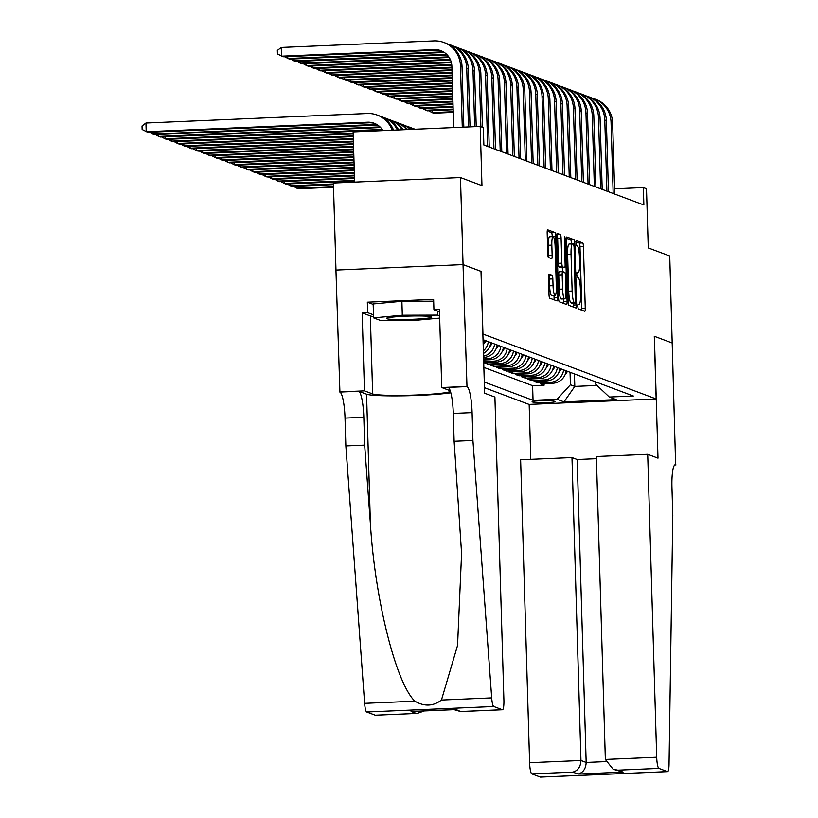 <?xml version="1.0" encoding="UTF-8"?>
<svg xmlns="http://www.w3.org/2000/svg" width="818" height="818" viewBox="0 0 818 818"><rect width="100%" height="100%" fill="white"/><g stroke="black" fill="none" stroke-linecap="round" stroke-linejoin="round"><path stroke-width="1.23" d="M577.692 306.3L578.193 308.846L584.737 311.3A3.425 0.603 87.5 0 0 584.788 311.31A3.425 0.603 87.5 0 0 585.259 308.12L583.428 246.596A3.425 0.603 87.5 0 0 582.713 242.946L576.138 240.492L576.312 245.277L577.15 245.594A10.971 1.943 87.5 0 1 579.451 257.271L579.604 262.404A10.971 1.943 87.5 0 1 578.101 272.619A10.971 1.943 87.5 0 1 577.958 272.599L577.079 272.271L576.751 274.511L577.252 277.067L578.101 277.384A10.971 1.943 87.5 0 1 580.391 289.061L580.545 294.183A10.971 1.943 87.5 0 1 579.042 304.408A10.971 1.943 87.5 0 1 578.899 304.388L578.019 304.061L577.692 306.3M549.011 274.091A3.425 0.603 87.5 0 0 548.96 274.081A3.425 0.603 87.5 0 0 548.489 277.271L549.011 294.531A3.425 0.603 87.5 0 0 549.727 298.181L556.997 300.901A3.425 0.603 87.5 0 0 557.038 300.912A3.425 0.603 87.5 0 0 557.508 297.721L555.678 236.197A3.425 0.603 87.5 0 0 554.962 232.547L547.692 229.827A3.425 0.603 87.5 0 0 547.651 229.817A3.425 0.603 87.5 0 0 547.181 233.018L547.794 253.866A3.425 0.603 87.5 0 0 548.52 257.506L551.629 258.672A3.425 0.603 87.5 0 0 551.669 258.682A3.425 0.603 87.5 0 0 552.14 255.492L551.833 245.155A9.172 1.626 87.5 0 1 553.091 236.607A9.172 1.626 87.5 0 1 555.125 246.382L556.332 286.883A9.172 1.626 87.5 0 1 555.074 295.431A9.172 1.626 87.5 0 1 553.04 285.656L552.835 278.897A3.425 0.603 87.5 0 0 552.119 275.257L548.919 274.091M654.38 336.31L672.324 343.039L654.38 336.31L657.999 458.182L647.703 454.327L656.701 757.253A10.481 1.851 87.5 0 0 658.889 768.399L667.457 771.609A10.481 1.851 87.5 0 0 667.59 771.63A10.481 1.851 87.5 0 0 669.042 764.349L672.785 515.371L671.956 487.518A24.448 4.325 -92.5 0 1 675.3 464.736A24.448 4.325 -92.5 0 1 675.627 464.788L669.737 255.993L648.255 247.936L646.496 188.743L643.357 187.567L643.868 204.981L483.867 145.021L483.346 127.608L480.207 126.432L353.131 131.892L354.623 182.117M481.004 271.382L463.06 264.613L460.473 177.567L481.966 185.625L480.207 126.432M481.096 271.382L482.957 334.051L656.148 398.949L529.062 404.419L484.46 387.701M654.288 336.28L656.148 398.949M568.162 301.709A3.425 0.603 87.5 0 0 568.878 305.359L576.148 308.079A3.425 0.603 87.5 0 0 576.189 308.089A3.425 0.603 87.5 0 0 576.659 304.899L574.839 243.375A3.425 0.603 87.5 0 0 574.113 239.725L566.854 237.005A3.425 0.603 87.5 0 0 566.802 236.995A3.425 0.603 87.5 0 0 566.332 240.195L568.162 301.709M566.567 304.49L559.297 301.77A3.425 0.603 87.5 0 1 558.582 298.12L556.761 236.607A3.425 0.603 87.5 0 1 557.222 233.406A3.425 0.603 87.5 0 1 557.273 233.416L560.381 234.582A3.425 0.603 87.5 0 1 561.097 238.232L561.843 263.181A3.425 0.603 87.5 0 0 562.559 266.832L564.625 267.598A3.425 0.603 87.5 0 0 564.665 267.609A3.425 0.603 87.5 0 0 565.136 264.418L564.369 238.437L564.696 236.208L565.228 238.764L567.089 301.31A3.425 0.603 87.5 0 1 566.618 304.5A3.425 0.603 87.5 0 1 566.567 304.49M335.973 270.073L333.396 183.038L460.473 177.567M507.14 348.713A13.967 13.712 110.5 0 1 493.908 361.147L496.414 362.088L483.878 362.619L487.651 364.03L487.6 362.466M513.418 351.065A13.967 13.712 110.5 0 1 500.187 363.499L502.692 364.439L490.156 364.971L493.919 366.382L493.878 364.818M519.686 353.417A13.967 13.712 110.5 0 1 506.454 365.851L508.97 366.791L496.434 367.323L500.197 368.734L500.146 367.17M525.964 355.769A13.967 13.712 110.5 0 1 512.733 368.192L515.238 369.133L502.702 369.675L506.475 371.086L506.424 369.521M532.242 358.12A13.967 13.712 110.5 0 1 519.011 370.544L521.516 371.484L508.98 372.026L512.743 373.437L512.702 371.873M538.51 360.472A13.967 13.712 110.5 0 1 525.279 372.896L527.794 373.836L515.258 374.378L519.021 375.789L518.97 374.225M544.788 362.824A13.967 13.712 110.5 0 1 531.557 375.247L534.062 376.188L521.526 376.73L525.299 378.141L525.248 376.577M551.066 365.165A13.967 13.712 110.5 0 1 537.835 377.599L540.34 378.54L527.804 379.082L531.567 380.493L531.526 378.918M557.344 367.517A13.967 13.712 110.5 0 1 544.103 379.951L546.618 380.891L534.082 381.433L537.845 382.844L550.381 382.303A13.967 13.712 -69.5 0 0 563.612 369.869M537.794 381.27L537.845 382.844M554.962 401.495L553.582 400.984A10.828 0.798 178.3 0 0 541.945 400.667A10.828 0.798 178.3 0 0 532.109 401.761A10.828 0.798 178.3 0 0 532.283 401.894L533.663 402.415A10.828 0.798 178.3 0 0 545.299 402.722A10.828 0.798 178.3 0 0 555.136 401.638A10.828 0.798 178.3 0 0 554.962 401.495M484.287 382.047L533.05 400.319L557.089 399.286L570.412 384.767L570.044 372.282M595.085 381.669L595.146 383.703L609.298 397.037L633.337 396.004L483.029 339.674M609.298 397.037L616.199 399.624L563.991 401.873L557.089 399.286M483.857 367.415L532.61 385.687L544.123 385.196L540.361 383.785L552.896 383.243A13.967 13.712 -69.5 0 0 566.128 370.81M544.103 379.951L531.567 380.493M537.835 377.599L525.299 378.141M531.557 375.247L519.021 375.789M525.279 372.896L512.743 373.437M519.011 370.544L506.475 371.086M512.733 368.192L500.197 368.734M506.454 365.851L493.919 366.382M500.187 363.499L487.651 364.03M493.908 361.147L483.683 361.587M483.632 360.012L490.146 359.736A13.967 13.712 -69.5 0 0 503.377 347.302M500.861 346.362A13.967 13.712 110.5 0 1 487.63 358.795L483.602 358.969M483.561 357.394L483.867 357.384A13.967 13.712 -69.5 0 0 497.099 344.951M570.412 384.767L574.809 386.413L597.007 385.452M574.44 373.928L574.809 386.413L563.991 401.873M643.357 187.567L614.584 188.805M544.072 383.622L544.123 385.196M532.61 385.687L533.05 400.319M546.618 380.891A13.967 13.712 -69.5 0 0 559.849 368.458M540.34 378.54A13.967 13.712 -69.5 0 0 553.571 366.106M534.062 376.188A13.967 13.712 -69.5 0 0 547.303 363.754M527.794 373.836A13.967 13.712 -69.5 0 0 541.025 361.413M521.516 371.484A13.967 13.712 -69.5 0 0 534.747 359.061M515.238 369.133A13.967 13.712 -69.5 0 0 528.479 356.709M508.97 366.791A13.967 13.712 -69.5 0 0 522.201 354.358M502.692 364.439A13.967 13.712 -69.5 0 0 515.923 352.006M496.414 362.088A13.967 13.712 -69.5 0 0 509.655 349.654M494.593 344.01A13.967 13.712 110.5 0 1 483.52 356.167M483.438 353.427A13.967 13.712 -69.5 0 0 490.82 342.599M488.315 341.658A13.967 13.712 110.5 0 1 483.366 350.85M483.182 344.859A13.967 13.712 -69.5 0 0 484.553 340.247M581.762 310.186A3.425 0.603 87.5 0 0 581.823 308.263L579.993 246.75A3.425 0.603 87.5 0 0 579.277 243.099L575.811 241.801M571.414 243.948L571.404 243.529A3.425 0.603 87.5 0 0 570.688 239.878L566.393 238.263M573.173 306.965A3.425 0.603 87.5 0 0 573.224 305.042L573.173 303.141M575.33 303.049L574.083 246.811L573.582 244.265L572.692 243.928A10.971 1.943 87.5 0 0 572.539 243.897A10.971 1.943 87.5 0 0 571.046 254.122L572.14 291.034A10.971 1.943 87.5 0 0 574.43 302.711L571.956 303.192M569.256 244.071A10.971 1.943 87.5 0 0 569.103 244.05A10.971 1.943 87.5 0 0 567.61 254.275L571.046 254.122M571.894 303.192L570.995 302.854A10.971 1.943 87.5 0 1 568.704 291.188L567.61 254.275M556.813 234.674L560.381 234.582M561.281 267.742A3.425 0.603 87.5 0 1 561.23 267.762A3.425 0.603 87.5 0 1 561.189 267.752L559.123 266.975A3.425 0.603 87.5 0 1 558.408 263.324L557.661 238.375A3.425 0.603 87.5 0 0 556.946 234.725M562.651 267.701L562.764 271.637M563.571 298.897L563.653 301.453L567.089 301.31M562.61 289.071A9.172 1.626 87.5 0 0 564.655 298.846A9.172 1.626 87.5 0 0 565.903 290.308L565.483 276.034A3.425 0.603 87.5 0 0 564.768 272.384L562.702 271.617A3.425 0.603 87.5 0 0 562.651 271.607A3.425 0.603 87.5 0 0 562.181 274.797L562.61 289.071L559.175 289.214A9.172 1.626 87.5 0 0 561.22 298.999L564.655 298.846M559.215 271.75L562.651 271.607L559.267 271.76A3.425 0.603 87.5 0 0 559.215 271.75A3.425 0.603 87.5 0 0 558.755 274.95L562.181 274.797M559.175 289.214L558.755 274.95M563.592 303.376A3.425 0.603 87.5 0 0 563.653 301.453M555.074 295.431L551.639 295.574A9.172 1.626 87.5 0 1 549.604 285.799L549.399 279.05A3.425 0.603 87.5 0 0 548.684 275.4L548.551 275.349M553.091 236.607L549.655 236.75A9.172 1.626 87.5 0 0 548.397 245.298L551.833 245.155M548.653 257.558A3.425 0.603 87.5 0 0 548.704 255.635L548.397 245.298M552.252 236.637L552.242 236.351A3.425 0.603 87.5 0 0 551.526 232.701L547.232 231.085M554.021 299.787A3.425 0.603 87.5 0 0 554.072 297.864L554.001 295.482M565.013 374.879A9.254 9.08 -69.5 0 0 567.038 372.016L567.375 371.28M333.499 186.576L296.801 188.15L298.365 188.743L333.519 187.23M296.74 186.187L296.801 188.15L293.488 186.33M592.099 98.15A26.196 25.706 110.5 0 1 594.492 98.917L596.056 99.51A26.196 25.706 110.5 0 1 612.631 122.935L614.737 194.06M594.492 98.917A26.196 25.706 110.5 0 1 611.056 122.342L613.173 193.477M453.223 111.698L432.119 112.608L433.683 113.191L453.244 112.352M432.057 110.645L432.119 112.608L428.806 110.788M387.712 317.824A22.699 1.677 178.3 0 0 386.566 318.212A22.699 1.677 178.3 0 0 403.806 319.541A22.699 1.677 178.3 0 0 430.452 317.691A22.699 1.677 178.3 0 0 431.577 316.883A22.699 1.677 178.3 0 0 411.485 316.024A22.699 1.677 178.3 0 0 387.712 317.824M439.685 318.1L415.851 320.298L380.35 320.411L373.581 317.875L373.161 303.948L401.894 301.29L433.673 301.198M437.691 311.198L437.804 315.114L439.614 315.789M373.581 317.875L402.303 315.227L437.804 315.114M401.894 301.29L402.303 315.227M596.424 458.704L577.181 459.532L571.976 457.579L520.626 459.788L529.614 762.713L580.964 760.505L586.169 762.458L605.678 761.619M571.976 457.579L580.964 760.505C580.616 766.875 577.907 770.74 572.856 772.1L531.812 773.869L540.371 777.08L667.457 771.609M675.975 464.921L674.738 464.972M529.164 404.419L530.79 459.348M647.703 454.327L596.363 456.536L605.351 759.462L656.701 757.253M531.812 773.869A10.481 1.851 -92.5 0 1 529.614 762.713M577.181 459.532L586.169 762.458C585.821 768.828 583.122 772.693 578.06 774.053L572.856 772.1M658.889 768.399L617.846 770.167L613.132 769.257L605.351 759.462M617.846 770.167L623.05 772.12L613.132 769.257M494.91 397.067L503.898 699.993A10.481 1.851 87.5 0 1 502.467 709.758A10.481 1.851 87.5 0 1 502.334 709.727L493.765 706.517L366.689 711.987A10.481 1.851 -92.5 0 1 364.624 703.357L345.85 445.943L345.022 418.09A24.448 4.325 87.5 0 0 339.91 392.067L335.942 270.073L463.029 264.603L481.004 271.341L484.624 393.213L494.91 397.067M345.85 445.943L364.654 445.135L370.411 524.062C375.002 599.543 395.994 683.183 414.869 701.2C424.368 706.721 433.233 706.343 441.444 700.055L457.559 645.474L461.587 553.438L454.123 441.28L453.295 413.427A24.448 4.325 87.5 0 0 448.182 387.405L466.986 386.597L463.029 264.603M454.123 441.28L472.927 440.473L472.098 412.62A24.448 4.325 87.5 0 0 466.986 386.597M370.411 524.062L366.556 394.194L358.713 391.26A24.448 4.325 87.5 0 1 363.826 417.282L364.654 445.135M375.523 715.188A10.481 1.851 -92.5 0 1 375.39 715.218A10.481 1.851 -92.5 0 1 375.247 715.198L366.689 711.987M441.444 700.055L491.7 697.887L472.927 440.473M373.54 316.576A39.295 2.904 -1.7 0 1 370.339 315.942L362.149 312.875L367.64 312.64L373.489 314.828M439.491 311.873L433.929 309.787L433.622 299.337L367.333 302.19L367.64 312.64M433.929 309.787L439.43 309.552L441.74 387.538L466.638 386.474M339.562 391.934L364.46 390.871L372.65 393.939A39.295 2.904 178.3 0 0 413.202 395.114A39.295 2.904 178.3 0 0 450.432 391.362M362.149 312.875L364.46 390.871M450.237 390.748A39.295 2.904 178.3 0 0 449.931 390.615L441.74 387.538M366.556 394.194A45.491 3.354 178.3 0 0 403.693 395.81A45.491 3.354 178.3 0 0 450.83 392.763M491.7 697.887A10.481 1.851 87.5 0 0 493.765 706.517M367.333 302.19L373.182 304.378M375.247 715.198L417.211 713.419L424.348 710.934M416.29 713.429L411.086 711.476L412.906 711.404M411.086 711.476L454.818 709.595M456.076 709.543L460.657 711.558L454.092 709.656M558.735 372.527A9.254 9.08 -69.5 0 0 560.759 369.664L561.097 368.928M333.417 183.958L290.523 185.798L292.098 186.392L333.437 184.612M290.462 183.835L290.523 185.798L287.21 183.978M552.467 370.176A9.254 9.08 -69.5 0 0 554.492 367.313L554.819 366.576M354.572 180.43L284.245 183.447L285.819 184.04L354.593 181.085M284.194 181.484L284.245 183.447L280.942 181.627M546.189 367.824A9.254 9.08 -69.5 0 0 548.213 364.961L548.551 364.225M354.491 177.813L277.977 181.095L279.541 181.688L354.511 178.467M277.916 179.132L277.977 181.095L274.664 179.275M539.911 365.472A9.254 9.08 -69.5 0 0 541.935 362.609L542.273 361.873M354.419 175.195L271.699 178.743L273.273 179.336L354.429 175.85M271.637 176.78L271.699 178.743L268.386 176.923M585.821 95.808A26.196 25.706 110.5 0 1 588.214 96.565L589.788 97.158A26.196 25.706 110.5 0 1 606.353 120.583L608.459 191.709M588.214 96.565A26.196 25.706 110.5 0 1 604.788 119.99L606.895 191.126M453.141 109.08L425.841 110.256L427.405 110.839L453.162 109.735M425.779 108.293L425.841 110.256L422.528 108.436M579.543 93.457A26.196 25.706 110.5 0 1 581.946 94.213L583.51 94.806A26.196 25.706 110.5 0 1 600.075 118.232L602.191 189.357M581.946 94.213A26.196 25.706 110.5 0 1 598.51 117.639L600.616 188.774M453.07 106.463L419.562 107.904L421.137 108.487L453.09 107.117M419.511 105.941L419.562 107.904L416.26 106.084M573.275 91.105A26.196 25.706 110.5 0 1 575.668 91.861L577.232 92.454A26.196 25.706 110.5 0 1 593.807 115.88L595.913 187.005M575.668 91.861A26.196 25.706 110.5 0 1 592.232 115.287L594.349 186.422M452.988 103.845L413.294 105.553L414.859 106.146L453.008 104.499M413.233 103.589L413.294 105.553L409.982 103.733M566.997 88.753A26.196 25.706 110.5 0 1 569.389 89.51L570.964 90.103A26.196 25.706 110.5 0 1 587.529 113.528L589.635 184.653M569.389 89.51A26.196 25.706 110.5 0 1 585.954 112.935L588.07 184.07M452.906 101.227L407.016 103.201L408.581 103.794L452.927 101.882M406.955 101.238L407.016 103.201L403.703 101.381M533.643 363.12A9.254 9.08 -69.5 0 0 535.657 360.257L535.995 359.521M354.337 172.578L265.421 176.402L266.995 176.985L354.358 173.232M265.369 174.428L265.421 176.402L262.118 174.571M560.719 86.401A26.196 25.706 110.5 0 1 563.121 87.158L564.686 87.751A26.196 25.706 110.5 0 1 581.25 111.176L583.367 182.302M563.121 87.158A26.196 25.706 110.5 0 1 579.686 110.583L581.792 181.719M452.835 98.61L400.738 100.849L402.313 101.442L452.855 99.264M400.687 98.886L400.738 100.849L397.425 99.029M527.365 360.769A9.254 9.08 -69.5 0 0 529.389 357.906L529.727 357.169M354.255 169.95L259.153 174.05L260.717 174.633L354.276 170.604M259.091 172.087L259.153 174.05L255.84 172.22M554.451 84.049A26.196 25.706 110.5 0 1 556.843 84.806L558.408 85.399A26.196 25.706 110.5 0 1 574.982 108.825L577.089 179.95M556.843 84.806A26.196 25.706 110.5 0 1 573.408 108.232L575.524 179.367M452.753 95.992L394.47 98.497L396.035 99.09L452.773 96.647M394.409 96.534L394.47 98.497L391.157 96.677M521.086 358.417A9.254 9.08 -69.5 0 0 523.111 355.554L523.448 354.818M354.184 167.332L252.874 171.698L254.439 172.281L354.204 167.987M252.813 169.735L252.874 171.698L249.562 169.868M548.172 81.698A26.196 25.706 110.5 0 1 550.565 82.454L552.14 83.047A26.196 25.706 110.5 0 1 568.704 106.473L570.811 177.598M550.565 82.454A26.196 25.706 110.5 0 1 567.13 105.88L569.246 177.015M452.681 93.375L388.192 96.146L389.757 96.739L452.702 94.029M388.131 94.182L388.192 96.146L384.879 94.326M514.819 356.065A9.254 9.08 -69.5 0 0 516.833 353.202L517.17 352.466M354.102 164.715L246.596 169.346L248.171 169.929L354.122 165.369M246.545 167.383L246.596 169.346L243.294 167.516M541.894 79.346A26.196 25.706 110.5 0 1 544.297 80.103L545.862 80.696A26.196 25.706 110.5 0 1 562.426 104.121L564.543 175.246M544.297 80.103A26.196 25.706 110.5 0 1 560.862 103.528L562.968 174.663M452.599 90.757L381.914 93.794L383.489 94.387L452.62 91.412M381.863 91.831L381.914 93.794L378.601 91.974M508.54 353.713A9.254 9.08 -69.5 0 0 510.565 350.85L510.902 350.114M354.03 162.097L240.328 166.995L241.893 167.578L354.041 162.751M240.267 165.031L240.328 166.995L237.016 165.164M535.616 76.994A26.196 25.706 110.5 0 1 538.019 77.751L539.583 78.344A26.196 25.706 110.5 0 1 556.148 101.769L558.265 172.895M538.019 77.751A26.196 25.706 110.5 0 1 554.584 101.176L556.7 172.312M452.528 88.139L375.646 91.442L377.21 92.035L452.538 88.794M375.585 89.479L375.646 91.442L372.333 89.622M502.262 351.362A9.254 9.08 -69.5 0 0 504.287 348.499L504.624 347.762M353.949 159.479L234.05 164.643L235.615 165.226L353.969 160.134M233.989 162.68L234.05 164.643L230.737 162.813M529.348 74.642A26.196 25.706 110.5 0 1 531.741 75.399L533.316 75.992A26.196 25.706 110.5 0 1 549.88 99.418L551.986 170.543M531.741 75.399A26.196 25.706 110.5 0 1 548.305 98.825L550.422 169.96M452.446 85.522L369.368 89.09L370.932 89.683L452.466 86.176M369.307 87.127L369.368 89.09L366.055 87.27M495.994 349.01A9.254 9.08 -69.5 0 0 498.009 346.147L498.346 345.411M353.867 156.862L227.772 162.291L229.347 162.874L353.887 157.516M227.721 160.328L227.772 162.291L224.469 160.461M523.07 72.291A26.196 25.706 110.5 0 1 525.473 73.058L527.037 73.64A26.196 25.706 110.5 0 1 543.602 97.066L545.718 168.191M525.473 73.058A26.196 25.706 110.5 0 1 542.037 96.473L544.144 167.608M452.364 82.904L363.09 86.739L364.664 87.332L452.385 83.559M363.028 84.775L363.09 86.739L359.777 84.919M489.716 346.658A9.254 9.08 -69.5 0 0 491.741 343.795L492.078 343.059M353.795 154.244L221.504 159.939L223.069 160.522L353.816 154.899M221.443 157.976L221.504 159.939L218.191 158.109M516.792 69.939A26.196 25.706 110.5 0 1 519.195 70.706L520.759 71.289A26.196 25.706 110.5 0 1 537.324 94.714L539.44 165.839M519.195 70.706A26.196 25.706 110.5 0 1 535.759 94.121L537.866 165.256M452.293 80.287L356.812 84.387L358.386 84.98L452.313 80.941M356.76 82.424L356.812 84.387L353.509 82.567M483.438 344.306A9.254 9.08 -69.5 0 0 485.463 341.443L485.8 340.707M353.713 151.627L215.226 157.588L216.79 158.171L353.734 152.281M215.165 155.624L215.226 157.588L211.913 155.757M510.524 67.587A26.196 25.706 110.5 0 1 512.917 68.354L514.491 68.937A26.196 25.706 110.5 0 1 531.056 92.362L533.162 163.488M512.917 68.354A26.196 25.706 110.5 0 1 529.481 91.769L531.598 162.905M452.211 77.669L350.544 82.035L352.108 82.628L452.231 78.323M350.482 80.072L350.544 82.035L347.231 80.215M353.642 149.009L208.948 155.236L210.523 155.819L353.652 149.663M208.897 153.273L208.948 155.236L205.635 153.406M504.246 65.236A26.196 25.706 110.5 0 1 506.639 66.002L508.213 66.585A26.196 25.706 110.5 0 1 524.778 90.011L526.894 161.136M506.639 66.002A26.196 25.706 110.5 0 1 523.213 89.418L525.32 160.553M452.139 75.052L344.266 79.683L345.84 80.276L452.149 75.706M344.204 77.72L344.266 79.683L340.953 77.863M353.56 146.391L202.68 152.884L204.244 153.467L353.58 147.046M202.619 150.921L202.68 152.884L199.367 151.054M497.968 62.884A26.196 25.706 110.5 0 1 500.371 63.651L501.935 64.233A26.196 25.706 110.5 0 1 518.5 87.659L520.616 158.784M500.371 63.651A26.196 25.706 110.5 0 1 516.935 87.066L519.041 158.201M452.057 72.424L337.987 77.332L339.562 77.925L452.078 73.078M337.936 75.368L337.987 77.332L334.685 75.512M353.478 143.774L196.402 150.532L197.966 151.115L353.499 144.428M196.34 148.569L196.402 150.532L193.089 148.702M491.7 60.532A26.196 25.706 110.5 0 1 494.092 61.299L495.667 61.882A26.196 25.706 110.5 0 1 512.232 85.307L514.338 156.432M494.092 61.299A26.196 25.706 110.5 0 1 510.657 84.714L512.774 155.849M451.976 69.806L331.719 74.98L333.284 75.573L451.996 70.46M331.658 73.017L331.719 74.98L328.407 73.16M353.407 141.156L190.124 148.181L191.698 148.764L353.427 141.811M190.062 146.218L190.124 148.181L186.811 146.35M485.422 58.18A26.196 25.706 110.5 0 1 487.814 58.947L489.389 59.53A26.196 25.706 110.5 0 1 505.953 82.955L508.06 154.091M487.814 58.947A26.196 25.706 110.5 0 1 504.389 82.362L506.495 153.498M451.904 67.188L325.441 72.628L327.006 73.221L451.925 67.843M325.38 70.665L325.441 72.628L322.128 70.808M353.325 138.539L183.846 145.829L185.42 146.412L353.345 139.193M412.517 128.416A26.196 25.706 110.5 0 1 415.053 129.234L414.92 129.183M183.794 143.866L183.846 145.829L180.543 143.999M479.144 55.828A26.196 25.706 110.5 0 1 481.546 56.595L483.111 57.178A26.196 25.706 110.5 0 1 499.675 80.604L501.792 151.739M481.546 56.595A26.196 25.706 110.5 0 1 498.111 80.011L500.217 151.146M451.74 64.581L319.163 70.276L320.738 70.869L451.812 65.225M319.112 68.313L319.163 70.276L315.86 68.456M353.253 135.921L177.578 143.477L179.142 144.06L353.264 136.575M406.249 126.064A26.196 25.706 110.5 0 1 413.53 129.295M408.642 126.831L410.217 127.424A26.196 25.706 110.5 0 1 414.102 129.275M177.516 141.514L177.578 143.477L174.265 141.657M472.876 53.477A26.196 25.706 110.5 0 1 475.268 54.244L476.833 54.826A26.196 25.706 110.5 0 1 493.407 78.252L495.514 149.387M475.268 54.244A26.196 25.706 110.5 0 1 491.833 77.659L493.949 148.794M451.209 61.984L312.895 67.925L314.46 68.518L451.383 62.628M312.834 65.961L312.895 67.925L309.582 66.105M353.171 133.303L171.299 141.125L172.874 141.708L353.192 133.958M399.971 123.712A26.196 25.706 110.5 0 1 410.483 129.428M402.364 124.479L403.939 125.072A26.196 25.706 110.5 0 1 411.331 129.397M171.238 139.162L171.299 141.125L167.987 139.305M466.597 51.125A26.196 25.706 110.5 0 1 468.99 51.892L470.565 52.475A26.196 25.706 110.5 0 1 487.129 75.9L489.236 147.036M468.99 51.892A26.196 25.706 110.5 0 1 485.565 75.317L487.671 146.442M450.248 59.397L306.617 65.573L308.181 66.166L450.534 60.041M306.556 63.61L306.617 65.573L303.304 63.753M382.149 129.438L165.021 138.774L166.596 139.357L382.568 130.072M393.693 121.371A26.196 25.706 110.5 0 1 406.628 129.592M396.096 122.127L397.66 122.72A26.196 25.706 110.5 0 1 407.65 129.551M164.97 136.811L165.021 138.774L161.719 136.954M460.319 48.773A26.196 25.706 110.5 0 1 462.722 49.54L464.287 50.123A26.196 25.706 110.5 0 1 480.851 73.548L482.446 127.271M462.722 49.54A26.196 25.706 110.5 0 1 479.287 72.966L480.882 126.678M448.775 56.841L300.339 63.221L301.914 63.814L449.194 57.475M300.288 61.258L300.339 63.221L297.036 61.401M379.992 126.902L158.753 136.422L160.318 137.005L380.615 127.536M387.425 119.019A26.196 25.706 110.5 0 1 402.231 129.786M389.818 119.776L391.393 120.369A26.196 25.706 110.5 0 1 403.366 129.735M158.692 134.459L158.753 136.422L155.44 134.602M454.051 46.421A26.196 25.706 110.5 0 1 456.444 47.188L458.008 47.771A26.196 25.706 110.5 0 1 474.583 71.197L476.219 126.606M456.444 47.188A26.196 25.706 110.5 0 1 473.009 70.614L474.675 126.667M446.618 54.315L294.071 60.869L295.635 61.462L447.231 54.939M294.01 58.906L294.071 60.869L290.758 59.049M377.936 125.215A17.464 17.137 -69.5 0 0 375.401 125.134L154.04 134.653L149.162 132.25M377.221 124.745A17.464 17.137 -69.5 0 0 373.836 124.551L152.475 134.07L152.414 132.107M381.147 116.667A26.196 25.706 110.5 0 1 397.405 129.99M383.54 117.424L385.114 118.017A26.196 25.706 110.5 0 1 398.642 129.939M447.773 44.07A26.196 25.706 110.5 0 1 450.166 44.837L451.74 45.419A26.196 25.706 110.5 0 1 468.305 68.845L470.023 126.872M450.166 44.837A26.196 25.706 110.5 0 1 466.73 68.262L468.479 126.933M444.563 52.628A17.464 17.137 -69.5 0 0 442.027 52.546L289.357 59.111L284.48 56.698M443.847 52.148A17.464 17.137 -69.5 0 0 440.462 51.953L287.793 58.518L287.731 56.554M374.981 123.569A17.464 17.137 -69.5 0 0 369.133 122.782L147.772 132.301L142.127 129.479L142.025 125.992L145.941 123.017L367.302 113.498A26.196 25.706 110.5 0 1 392.241 130.215M382.906 130.614A17.464 17.137 -69.5 0 0 367.558 122.199L146.197 131.718L145.941 123.017M377.272 115.072L378.836 115.665A26.196 25.706 110.5 0 1 393.56 130.154M453.693 127.567L451.873 66.278A17.464 17.137 -69.5 0 0 434.184 49.601L281.515 56.176L281.259 47.464L433.929 40.9A26.196 25.706 110.5 0 1 443.898 42.485L445.462 43.068A26.196 25.706 110.5 0 1 462.027 66.493L463.826 127.138M443.898 42.485A26.196 25.706 110.5 0 1 460.462 65.91L462.282 127.199M441.608 50.972A17.464 17.137 -69.5 0 0 435.749 50.195L283.089 56.759L277.445 53.927L277.343 50.45L281.259 47.464M550.381 382.303L552.896 383.243M487.63 358.795L490.146 359.736M533.633 401.301L533.663 402.415M576.874 272.65L577.958 272.599M579.277 243.099L582.713 242.946M579.993 246.75L583.428 246.596M581.823 308.263L585.259 308.12M570.688 239.878L574.113 239.725M571.404 243.529L574.839 243.375M573.224 305.042L576.659 304.899M568.704 291.188L572.14 291.034M570.995 302.854L574.43 302.711M557.661 238.375L561.097 238.232M558.408 263.324L561.843 263.181M559.123 266.975L562.559 266.832M561.189 267.752L564.625 267.598M564.379 238.805L565.228 238.764M548.684 275.4L552.119 275.257M549.399 279.05L552.835 278.897M549.604 285.799L553.04 285.656M548.704 255.635L552.14 255.492M551.526 232.701L554.962 232.547M552.242 236.351L555.678 236.197M554.072 297.864L557.508 297.721M566.005 371.628L567.038 372.016M612.631 122.935L611.056 122.342M623.05 772.12L578.06 774.053M674.983 464.818L675.627 464.788M453.295 413.427L472.098 412.62M363.826 417.282L345.022 418.09M461.291 711.496L502.334 709.727M364.624 703.357L414.869 701.2M358.713 391.26L339.91 392.067M370.339 315.942L372.65 393.939M559.727 369.276L560.759 369.664M553.449 366.924L554.492 367.313M547.181 364.572L548.213 364.961M540.903 362.221L541.935 362.609M606.353 120.583L604.788 119.99M600.075 118.232L598.51 117.639M593.807 115.88L592.232 115.287M587.529 113.528L585.954 112.935M534.624 359.869L535.657 360.257M581.25 111.176L579.686 110.583M528.356 357.517L529.389 357.906M574.982 108.825L573.408 108.232M522.078 355.165L523.111 355.554M568.704 106.473L567.13 105.88M515.8 352.814L516.833 353.202M562.426 104.121L560.862 103.528M509.532 350.472L510.565 350.85M556.148 101.769L554.584 101.176M503.254 348.12L504.287 348.499M549.88 99.418L548.305 98.825M496.976 345.769L498.009 346.147M543.602 97.066L542.037 96.473M490.708 343.417L491.741 343.795M537.324 94.714L535.759 94.121M484.43 341.065L485.463 341.443M531.056 92.362L529.481 91.769M524.778 90.011L523.213 89.418M518.5 87.659L516.935 87.066M512.232 85.307L510.657 84.714M505.953 82.955L504.389 82.362M499.675 80.604L498.111 80.011M493.407 78.252L491.833 77.659M487.129 75.9L485.565 75.317M480.851 73.548L479.287 72.966M474.583 71.197L473.009 70.614M375.401 125.134L373.836 124.551M468.305 68.845L466.73 68.262M442.027 52.546L440.462 51.953M369.133 122.782L367.558 122.199M462.027 66.493L460.462 65.91M435.749 50.195L434.184 49.601M576.864 272.68L578.101 272.619M571.925 303.202L575.361 303.049M569.103 244.05L572.539 243.897M561.23 267.762L564.665 267.609M667.59 771.63L540.514 777.1M375.39 715.218L417.211 713.419M455.442 709.605L411.996 711.466M460.657 711.558L502.467 709.758"/></g></svg>
